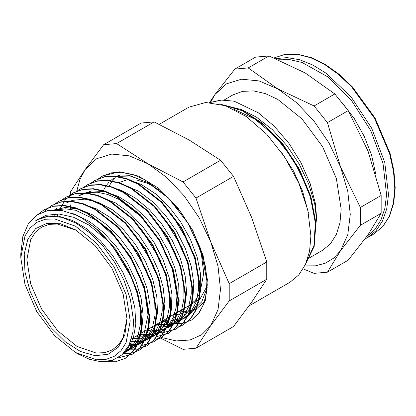 <?xml version="1.0" encoding="UTF-8"?>
<svg xmlns="http://www.w3.org/2000/svg" width="416" height="416" viewBox="0 0 416 416"><rect width="100%" height="100%" fill="white"/><g stroke="black" fill="none" stroke-linecap="round" stroke-linejoin="round"><path stroke-width="0.62" d="M226.652 106.137L241.27 109.491L256.459 117.146L272.23 129.511L286.77 145.444L299.166 163.987L308.698 183.95L314.751 204.09L317.013 223.163L315.5 203.965L310.138 183.57L301.075 162.88L288.99 143.484L274.404 126.381L258.398 112.866L234.198 101.171L221.354 99.98L209.903 102.513M210.584 102.336L214.978 94.5L226.496 83.814L241.509 79.18L258.991 80.912L277.753 88.889L296.514 102.575L314.002 121.03L329.014 143L340.532 166.988L347.776 191.355L350.246 214.448L347.776 234.686L340.532 250.692L333.668 258.149L325.26 263.245L315.546 265.845L304.788 265.871M309.348 257.925L322.603 250.276L330.491 243.729L336.352 234.452L339.96 222.799L341.177 209.212L336.352 178.402L322.603 146.702L302.026 118.945L277.753 99.356L265.382 93.621L253.484 90.922L242.518 91.359L232.908 94.916L224.063 100.022M221.567 104.494L242.33 110.781L263.52 124.836L283.093 145.257L299.203 170.03L310.294 196.747L315.349 222.773L313.903 245.586L306.119 262.917M210.101 102.523L221.504 100.09L234.198 101.171M219.544 103.964L240.672 109.46L262.449 123.204L282.703 143.78L299.385 169.083L310.84 196.477L315.936 223.158L314.168 246.36L305.786 263.708M234.083 109.33L255.169 119.278L275.647 136.703L293.353 159.697L306.452 185.78M308.355 212.659L302.661 191.402L293.675 171.324L280.883 151.414M360.381 207.47L340.532 166.988L327.454 122.6L348.234 110.604L368.082 151.086L381.16 195.468L360.381 207.47L360.381 225.316L381.16 213.32L368.082 234.79L348.234 260.166L327.454 272.163L340.532 250.692L360.381 225.316M327.454 122.6L314.064 105.95L277.753 88.889L248.212 67.928L268.991 55.926L305.302 72.987L334.849 93.948L348.234 110.604M334.849 93.948L314.064 105.95M248.212 67.928L234.822 69.124L214.978 94.5L209.612 102.497M234.822 69.124L255.606 57.122L268.991 55.926M303.15 268.908L314.064 273.359L327.454 272.163M381.16 195.468L381.16 213.32M375.617 173.425L371.524 154.986L364.234 136.292L354.167 118.414L341.895 102.393M108.576 241.446L120.338 257.057L129.958 274.269L136.926 292.115L140.868 309.629L141.606 325.848L139.079 339.867L133.479 350.943L125.096 358.431L135.663 348.208L141.253 332.977L141.913 313.716L137.53 292.068L128.487 269.88L115.476 249.038L99.596 231.306L82.139 218.208L95.753 228.29L108.571 241.446L88.832 224.988L73.705 217.308L59.082 214.006L46.134 215.306L35.23 221.047L37.253 219.752L48.563 216.195L61.714 217.324L75.852 223.064L90.064 233.048L103.428 246.626L115.071 262.917L124.249 280.873L130.359 299.322L133.562 320.944L132.907 332.186L129.033 345.233L122.008 354.848L112.185 360.438L100.23 361.634L89.518 359.304L77.88 353.896M20.805 254.056L22.818 236.548L28.288 223.86L37.003 214.937L48.35 210.361L61.766 210.454L76.362 215.176L82.134 218.202M130.208 320.944L126.043 294.367L114.187 267.03L96.439 243.09L75.504 226.2L54.574 218.92L45.115 219.3L36.826 222.368L30.025 228.01L24.97 236.012L20.805 257.78L24.97 284.357L36.826 311.693L54.574 335.634L75.504 352.524L96.439 359.804L105.898 359.429L114.187 356.356L120.988 350.714L126.043 342.711L130.208 320.944M113.246 247.114L131.451 277.425L137.171 293.514L140.239 309.14L140.494 323.513L137.961 335.915L132.756 345.696L125.18 352.383L123.708 353.168M56.441 209.862L65.655 208.811L75.702 210.288L96.892 220.433L117.151 238.893L133.76 263.084L144.508 289.645L147.971 314.917L143.728 335.379L138.882 342.883L132.423 348.187L125.596 350.912M54.657 209.815L56.638 208.556M127.873 238.914L146.006 269.204L151.71 285.262L154.736 300.862L154.991 315.214L152.443 327.574L147.248 337.345L139.677 344.006L127.863 347.459M52.603 216.044L52.754 215.784M134.971 234.53L153.187 264.846L158.912 280.94L161.98 296.572L162.24 310.95L159.713 323.357L154.508 333.138L146.926 339.825L138.996 342.774L129.948 343.179M57.632 216.492L57.788 216.107M141.58 229.538L160.129 259.958L165.994 276.162L169.177 291.944L169.52 306.467L167.014 318.999L161.808 328.895L154.17 335.634L144.144 338.931L132.496 338.26M78.385 195.998L87.126 192.728L97.063 192.208L107.817 194.459L119.002 199.42L140.941 216.497L159.614 240.802L172.24 268.606L176.961 295.625L176.114 307.523L173.139 317.704L168.184 325.796L161.424 331.448L151.382 334.74L139.734 334.079M156.686 221.936L174.918 252.257L180.653 268.356L183.726 283.993L183.986 298.381L181.459 310.794L176.254 320.58L168.678 327.272L158.631 330.548L146.978 329.893M163.342 217.006L181.886 247.416L187.746 263.624L190.928 279.396L191.261 293.92L188.76 306.452L183.555 316.342L175.921 323.076L165.89 326.373L154.242 325.702M171.397 213.834L189.519 244.124L195.208 260.177L198.234 275.766L198.484 290.113L195.931 302.468L190.741 312.239L183.17 318.895L173.129 322.187L161.486 321.521M114.244 176.42L130.27 176.041L147.997 182.671L129.865 175.677L113.672 176.379M163.899 320.128L168.173 320.819M168.756 320.876L170.326 320.986L185.583 317.502L191.022 313.29L197.491 303.316L200.777 290.025L200.632 274.217L197.085 256.89L190.299 239.106L180.71 221.967L168.849 206.549L155.459 193.778L141.326 184.48L126.766 179.083M156.655 324.308L171.22 324.475L178.334 321.682L188.588 310.944L192.868 298.579L193.799 283.452L191.272 266.479L185.458 248.716L176.66 231.27L165.433 215.207L152.428 201.542L138.429 191.1L119.668 183.31M168.672 327.267L171.158 325.842L179.384 318.224L184.668 306.894L186.628 292.505L185.167 275.995L180.315 258.357L172.396 240.692L161.84 224.104L149.302 209.596L135.522 198.099L121.326 190.294L112.382 187.491M163.836 330.054L169.915 325.172L176.134 314.896L179.145 301.371L178.724 285.402L174.902 267.998L167.872 250.224L158.07 233.189L146.058 217.948L132.574 205.436L118.42 196.451L104.442 191.521L91.78 190.96L80.803 194.605M134.909 336.866L150.374 336.804L156.588 334.24L167.315 322.618L171.33 309.993L171.974 294.679L169.172 277.597L163.098 259.823L154.081 242.45L142.683 226.543L129.563 213.117L115.523 202.966L97.937 195.874M59.55 216.372L59.394 216.798M130.567 341.578L140.603 341.52L150.181 337.927L158.184 329.987L163.207 318.375L164.887 303.784L163.145 287.139L158.033 269.459L149.88 251.841L139.136 235.383L126.469 221.088L112.622 209.872L98.431 202.394L84.755 199.165L72.405 200.351L66.31 202.982M54.387 215.816L54.231 216.112M128.586 346.128L142.09 342.607L148.788 337.028L154.757 326.461L157.498 312.702L156.79 296.577L152.698 279.1L145.418 261.347L135.413 244.416L123.256 229.372L109.684 217.116L96.398 208.874L83.283 204.199M126.355 349.856L129.511 349.107L134.841 346.798L141.201 341.588L146.016 334.266L149.76 321.386L150.129 305.89L147.046 288.714L140.717 270.93L131.482 253.635L119.917 237.9L106.694 224.713L92.612 214.859L78.525 209.004L65.265 207.459L54.896 209.82M124.212 352.612L129.189 349.986L136.963 341.723L141.726 329.841L143.13 315.042L141.107 298.272L135.73 280.561L127.343 262.995L116.418 246.678L103.62 232.606L89.716 221.671L75.535 214.526L72.649 213.569M124.873 351.832L127.644 348.863L133.359 338.005L135.819 324.017L134.831 307.741L130.473 290.202L122.949 272.475L112.746 255.658L100.443 240.812L86.793 228.821L72.608 220.47L58.739 216.242L47.668 216.159L37.95 219.367M125.632 358.129L124.873 358.55M44.361 209.643L53.94 205.998L64.506 205.442L75.956 207.875L87.854 213.148L111.202 231.369L131.061 257.286L144.487 286.92L149.5 315.734L148.569 328.406L145.392 339.279L140.093 347.896L132.345 354.245L117.723 357.994M51.184 205.712L61.183 201.812L71.755 201.266L83.2 203.679L95.103 208.967L118.451 227.178L138.315 253.1L151.741 282.74L156.738 311.542L155.823 324.23L152.636 335.088L147.342 343.715L139.844 349.913M55.094 203.788L59.145 201.115L68.432 197.616L79.004 197.085L90.454 199.498L102.352 204.776L125.705 222.992L145.564 248.914L158.98 278.554L163.987 307.356L163.067 320.044L159.895 330.907L154.586 339.518L146.624 345.998M66.092 197.101L75.686 193.44L86.252 192.889L97.703 195.317L109.606 200.59L132.948 218.816L152.807 244.733L166.234 274.368L171.246 303.176L170.316 315.853L167.144 326.721L161.84 335.343L154.092 341.692L142.735 345.27L129.516 344.183M57.195 216.424L57.897 213.938M59.264 210.096L65.276 199.867L73.637 192.733L82.93 189.259L93.501 188.713L104.952 191.121L116.849 196.414L140.197 214.625L160.061 240.542L173.488 270.187L178.49 298.99L177.57 311.672L174.387 322.53L169.088 331.162L161.58 337.36M81.11 188.432L90.418 185.011L101 184.553L112.45 187.023L124.327 192.348L147.628 210.616L167.424 236.543L180.773 266.141L185.739 294.887L184.808 307.544L181.626 318.38L176.322 326.976L168.402 333.424M87.828 184.553L97.432 180.882L107.999 180.336L119.449 182.764L131.352 188.037L154.7 206.258L174.554 232.175L187.98 261.81L192.993 290.618L192.062 303.295L188.89 314.168L183.586 322.785L176.368 328.822M94.692 180.591L104.681 176.701L115.253 176.155L126.698 178.568L138.596 183.856L161.944 202.072L181.808 227.989L195.234 257.629L200.236 286.437L199.316 299.12L196.134 309.977L190.835 318.604L183.321 324.808M102.846 175.885L119.304 171.824L138.58 176.119L158.631 188.302L177.315 207.007L192.67 230.194L203.055 255.336L207.397 279.661L205.27 300.544L199.81 311.969L191.61 319.982L183.035 323.211L173.3 323.783L161.798 321.339M147.997 182.671L168.953 198.526L181.626 213.236L192.338 230.157L200.564 248.602L205.65 267.134L207.267 284.892L205.27 300.544M125.091 358.426L115.56 361.78L104.582 361.733M38.454 214.022L44.112 209.789L53.399 206.3L63.976 205.764L75.421 208.172L87.318 213.46L110.672 231.665L130.536 257.592L143.957 287.232L148.959 316.035L148.044 328.723L144.862 339.581L139.558 348.202L132.35 354.25M38.896 218.878L39.229 218.27M44.096 211.453L51.366 205.608L60.653 202.114L71.219 201.573L82.675 203.996L94.572 209.264L117.92 227.49L137.779 253.412L151.2 283.041L156.213 311.849L155.282 324.532L152.116 335.4L146.806 344.011L139.594 350.059L131.882 353.059L123.141 353.766M58.604 201.412L67.907 197.938L78.473 197.382L89.924 199.805L101.821 205.088L125.169 223.304L145.033 249.22L158.46 278.86L163.462 307.668L162.542 320.351L159.354 331.209L154.06 339.841L146.843 345.873L137.504 349.19L126.771 349.242M62.405 199.571L65.858 197.236L75.145 193.742L85.722 193.206L97.172 195.614L109.065 200.902L132.418 219.112L152.282 245.034L165.703 274.674L170.706 303.477L169.79 316.165L166.608 327.023L161.304 335.644L154.097 341.697M56.763 216.367L56.862 215.998M69.638 195.385L73.112 193.05L82.404 189.561L92.971 189.015L104.421 191.443L116.319 196.711L139.667 214.932L159.526 240.854L172.947 270.488L177.965 299.296L177.034 311.974L173.862 322.847L168.558 331.458L161.34 337.501L157.555 339.316M133.047 338.915L131.986 338.551M76.846 191.23L80.35 188.854L89.653 185.38L100.22 184.829L111.67 187.247L123.568 192.535L146.916 210.751L166.78 236.662L180.206 266.308L185.208 295.116L184.288 307.793L181.1 318.656L175.807 327.283L168.589 333.315L155.1 337.054L139.246 334.36M84.157 187.013L87.61 184.678L96.892 181.184L107.468 180.653L118.919 183.061L130.816 188.344L154.164 206.554L174.028 232.482L187.45 262.122L192.452 290.919L191.537 303.612L188.36 314.47L183.05 323.086L175.843 329.139L162.344 332.857L146.484 330.179M91.374 182.837L94.858 180.497L104.151 177.003L114.717 176.457L126.168 178.885L138.065 184.158L161.413 202.379L181.272 228.296L194.698 257.93L199.711 286.738L198.78 299.416L195.608 310.289L190.304 318.906L183.087 324.948L179.301 326.763M98.597 178.672L102.102 176.301L111.296 172.843L121.748 172.255L133.063 174.574L144.836 179.717L167.996 197.517L187.84 222.971L201.469 252.252L206.908 280.935L206.284 293.686L203.429 304.699L198.479 313.591L191.61 319.982M154.138 121.898L189.171 140.031L220.579 160.259L183.03 181.938L147.997 163.805L116.589 143.577L154.138 121.898L141.19 123.058L103.641 144.737L85.218 169.411L70.418 191.994L70.372 195.104M70.356 204.896L70.377 206.768M70.387 207.542L70.418 209.264M220.579 160.259L233.527 176.368L251.95 218.13L266.75 261.986L229.195 283.665L210.777 241.904L195.978 198.047L183.03 181.938M195.978 198.047L233.527 176.368M116.589 143.577L103.641 144.737M160.342 338.052L183.03 349.346L195.978 348.192L210.777 325.608L229.195 300.929L266.75 279.25L251.95 301.834L233.527 326.513L195.978 348.192M266.75 261.986L266.75 279.25M229.195 300.929L229.195 283.665M76.684 191.298L79.955 179.353L85.218 169.411L96.736 158.73L111.753 154.092L129.236 155.823L147.997 163.805L166.759 177.492L184.241 195.946L199.254 217.916L210.777 241.904L218.015 266.271L220.485 289.364L218.015 309.603L210.777 325.608L201.573 334.828L189.894 340.007L176.28 340.912L161.356 337.496M127.046 319.119L123.126 294.081L111.951 268.32L95.233 245.768L75.509 229.85L60.544 223.772L46.873 223.345L35.667 228.602L27.888 239.096L24.211 253.916L24.955 271.788L30.051 291.174L39.062 310.404L51.21 327.824L65.452 341.926L80.558 351.504L95.228 355.732L108.202 354.245L118.362 347.168L124.826 335.114L127.046 319.119M76.237 230.277L57.455 223.99L48.979 224.396L41.538 227.178L35.308 232.346L30.68 239.673L26.863 259.605L30.68 283.941L41.538 308.974L57.788 330.897L76.955 346.367L96.122 353.028L104.785 352.685L112.377 349.872L118.503 344.822L123.094 337.683L127.041 318.271M131.456 338.858L189.072 305.594L195.302 300.425L199.93 293.098L203.741 273.166L201.375 254.228L194.496 234.348M158.948 189.79L147.831 183.435L137.004 180.081L126.994 179.884L118.295 182.858M120.047 175.136L115.034 177.362M113.344 178.428L110.193 180.97M108.831 182.343L106.137 185.728M105.596 186.55L103.173 191.043M173.69 314.475L176.212 314.694M176.483 314.709L192.265 311.126L201.786 301.813L207.189 287.576M117.53 176.098L116.761 176.68M114.951 178.251L112.169 181.303M111.42 182.302L108.898 186.41M178.521 311.683L182.884 311.958M183.388 311.953L194.605 309.603M192.265 311.126L197.096 308.339L205.031 301.304M249.085 305.869L289.973 282.261L298.86 274.888L305.464 264.43L309.535 251.295L310.908 235.986L307.83 210.252L298.86 183.18L284.773 157.102L266.786 134.264L246.438 116.631L225.488 105.721L205.738 102.482L188.89 107.182L159.224 124.311M207.251 285.797L199.992 299.125L188.167 306.114M373.838 234L382.85 226.559L389.558 216.096L393.718 203.024L395.2 187.845L393.968 171.116L390.078 153.457L375.003 117.993L352.243 86.741L339.009 74.199L325.177 64.371L311.262 57.621L297.768 54.22L285.189 54.309L274.014 57.923L284.996 54.402L297.419 54.356L310.82 57.782L324.688 64.553L338.499 74.417L351.738 86.991L374.525 118.316L389.631 153.826L393.541 171.501L394.8 188.224L393.354 203.362L389.262 216.351L382.673 226.689L373.838 234L367.604 237.598L376.08 230.693L382.522 221.016L386.714 208.889L388.502 194.735L384.732 162.349L371.722 128.268L351.244 97.141L326.097 73.221L312.832 65.031L299.707 59.758L287.18 57.595L275.678 58.604M278.486 59.774L289.864 59.665L302.099 62.53L327.522 76.69L351.452 100.422L370.786 130.645L383.027 163.441L386.578 194.563L384.904 208.208L380.978 219.97L374.93 229.46L366.959 236.366M367.604 237.598L365.128 238.898M75.504 352.524L78.328 354.156M20.805 257.78L20.805 253.198M185.588 317.502L183.17 318.895M178.339 321.688L175.921 323.081M163.842 330.06L161.424 331.453M156.593 334.24L154.175 335.639M149.344 338.426L146.926 339.825M142.09 342.612L139.677 344.006M134.841 346.798L132.428 348.192M127.592 350.984L125.18 352.378M139.594 350.059L140.124 349.752M146.843 345.878L147.373 345.571M161.34 337.506L161.871 337.199M168.589 333.32L169.125 333.013M175.838 329.134L176.374 328.827M183.087 324.948L183.622 324.641M44.112 209.789L44.642 209.482M51.36 205.603L51.891 205.296M65.858 197.231L66.388 196.924M73.107 193.045L73.637 192.738M87.604 184.678L88.135 184.371M94.853 180.492L95.384 180.185M60.086 216.466L59.478 216.819M118.622 175.292L116.314 176.623"/></g></svg>
